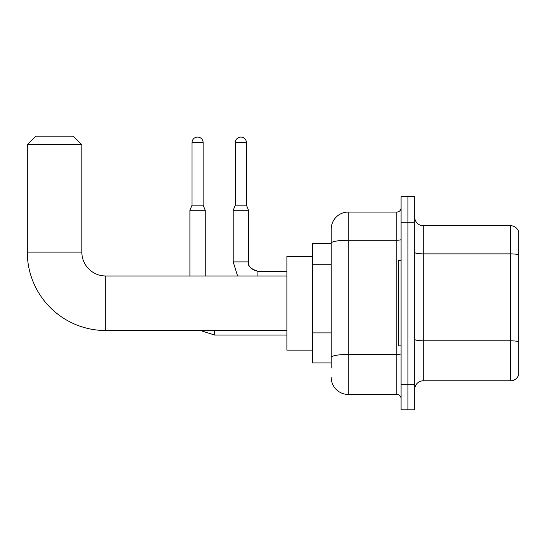 <?xml version="1.0" encoding="UTF-8"?>
<svg xmlns="http://www.w3.org/2000/svg" width="546" height="546" viewBox="0 0 546 546"><rect width="100%" height="100%" fill="white"/><g stroke="black" fill="none" stroke-linecap="round" stroke-linejoin="round"><path stroke-width="0.82" d="M331.21 368.024L331.21 243.195L331.21 243.598L312.455 243.598L312.455 362.913L331.21 362.913M401.092 384.22L401.092 409.787L407.91 409.787L407.91 384.22L407.91 409.787L414.728 409.787L414.728 384.22L407.91 384.22L407.91 222.29L407.91 384.22L401.092 384.22L401.092 222.29L407.91 222.29L407.91 196.724L407.91 222.29L414.728 222.29L414.728 384.22M414.728 222.29L414.728 196.724L401.092 196.724L401.092 222.29M401.092 239.496A4.259 0.737 0 0 1 396.833 240.233L348.252 240.233A17.042 2.962 180 0 0 331.21 243.195L331.21 229.108A17.042 17.042 0 0 1 348.252 212.066L348.252 394.444L396.833 394.444L396.833 212.066A4.259 4.259 0 0 0 401.092 207.801M348.252 212.066L396.833 212.066M331.21 360.353L331.21 357.391A17.042 2.962 180 0 1 348.252 354.436L396.833 354.436A4.259 0.737 0 0 0 401.092 353.692M331.21 229.108L331.21 238.486M401.092 398.703A4.259 4.259 0 0 0 396.833 394.444M348.252 394.444A17.042 17.042 0 0 1 331.21 377.402M414.728 389.332A8.524 8.524 0 0 1 423.252 380.808L510.517 380.808L510.517 225.703L423.252 225.703A8.524 8.524 0 0 1 414.728 217.178A8.524 8.524 0 0 0 423.252 225.703L423.252 380.808M518.7 231.838A8.524 8.524 0 0 0 510.517 225.703A8.524 8.524 0 0 1 518.7 231.838L518.7 374.672A8.524 8.524 0 0 1 510.517 380.808M518.7 255.057L518.7 341.864A8.524 1.481 180 0 0 510.517 340.8L423.252 340.8A8.524 1.481 -0 0 1 414.728 339.319M286.889 330.528L105.706 330.528A78.406 78.406 0 0 1 27.3 252.122L27.3 144.738L35.824 136.213L73.321 136.213L81.845 144.738L27.3 144.738M105.706 330.528L105.706 275.983A23.86 23.86 0 0 1 81.845 252.122L81.845 144.738M312.455 256.381L286.889 256.381L286.889 350.129L312.455 350.129M401.092 260.64L398.532 260.64L398.532 345.864L401.092 345.864M203.119 205.16L192.035 205.16L192.035 142.608A5.542 5.542 0 0 1 197.577 137.066A5.542 5.542 0 0 1 203.119 142.608L203.119 205.16L205.248 210.278L205.248 275.983M189.906 275.983L189.906 210.278L205.248 210.278M246.41 205.16L235.333 205.16L235.333 142.608A5.542 5.542 0 0 1 240.868 137.066A5.542 5.542 0 0 1 246.41 142.608L246.41 205.16L248.539 210.278L233.203 210.278L233.203 261.923L248.526 261.923C248.027 266.468 251.153 269.594 257.917 271.294L257.917 275.983M331.21 264.728L312.455 264.728M331.21 332.903L312.455 332.903M518.7 254.934A8.524 1.481 180 0 0 510.517 253.87L423.252 253.87A8.524 1.481 0 0 1 414.728 252.388M27.3 252.122L81.845 252.122M200.382 330.528L214.619 335.046L200.382 330.528L214.619 335.046L200.382 330.528L214.619 335.046L200.382 330.528L214.619 335.046L200.382 330.528L214.619 335.046L200.382 330.528L214.619 335.046L200.382 330.528L214.619 335.046L214.619 330.528M192.035 142.608L203.119 142.608M235.333 142.608L246.41 142.608M286.889 275.983L105.706 275.983M286.889 335.046L214.619 335.046M192.035 205.16L189.906 210.278M233.203 261.923L237.592 275.983L233.203 261.923M286.889 271.294L257.917 271.294C250.348 268.728 247.222 265.602 248.539 261.923C248.027 266.468 251.153 269.594 257.917 271.294C251.153 269.594 248.027 266.468 248.539 261.923C248.027 266.468 251.153 269.594 257.917 271.294C251.153 269.594 248.027 266.468 248.539 261.923C248.027 266.468 251.153 269.594 257.917 271.294C251.153 269.594 248.027 266.468 248.539 261.923C248.027 266.468 251.153 269.594 257.917 271.294C251.153 269.594 248.027 266.468 248.539 261.923C248.027 266.468 251.153 269.594 257.917 271.294C251.153 269.594 248.027 266.468 248.539 261.923L248.539 210.278M235.333 205.16L233.203 210.278"/></g></svg>
